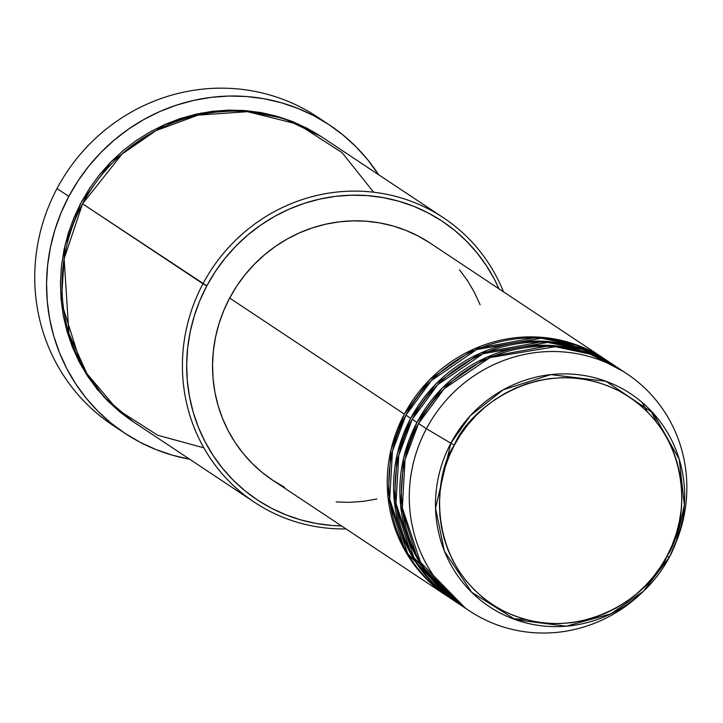 <?xml version="1.0" encoding="UTF-8"?>
<svg xmlns="http://www.w3.org/2000/svg" width="723" height="723" viewBox="0 0 723 723"><rect width="100%" height="100%" fill="white"/><g stroke="black" fill="none" stroke-linecap="round" stroke-linejoin="round"><path stroke-width="1.08" d="M454.378 445.124C467.166 410.8 539.539 351.315 619.005 390.908C696.882 433.493 688.287 526.29 666.949 556.159L669.299 557.306L676.267 541.889L684.356 505.006L679.24 459.295L653.113 413.059L606.028 381.283L550.763 374.622L503.154 389.842L470.284 415.752L450.854 443.208L454.378 445.124L460.605 434.64L467.799 424.79L475.888 415.662L484.79 407.356L494.433 399.955L504.699 393.52L515.517 388.115L526.76 383.796L538.337 380.596L550.122 378.554L562.015 377.695L573.89 378.012L585.639 379.521L597.153 382.187L608.305 385.992L619.005 390.908L629.146 396.873L638.626 403.841L647.347 411.749L655.237 420.506L662.223 430.031L668.224 440.244L673.194 451.035L677.071 462.304L679.837 473.936L681.446 485.838L681.897 497.876L681.183 509.932L679.304 521.907L676.285 533.682L672.155 545.133L666.949 556.159L660.714 566.642L653.52 576.493L645.431 585.621L636.529 593.926L626.886 601.328L616.62 607.763L605.802 613.167L594.559 617.487L582.982 620.686L571.197 622.729L559.304 623.588L547.428 623.271L535.68 621.771L524.166 619.096L513.014 615.291L502.313 610.375L492.173 604.41L482.702 597.442L473.972 589.534L466.082 580.777L459.096 571.251L453.095 561.039L448.133 550.248L444.247 538.978L441.482 527.347L439.873 515.445L439.421 503.407L440.135 491.351L442.015 479.376L445.034 467.6L449.164 456.15L454.378 445.124L450.854 443.208A127.763 123.181 -56.4 0 1 612.67 383.949A127.763 123.181 -56.4 0 1 676.267 541.889A127.763 123.181 -56.4 0 1 669.299 557.306A127.763 123.181 -56.4 0 1 643.506 591.215A127.763 123.181 -56.4 0 1 482.747 601.934A127.763 123.181 -56.4 0 1 450.854 443.208L426.407 428.73L450.854 443.208L435.526 508.188L444.383 551.098L471.622 592.236L515.725 619.801L566.245 626.19L610.908 613.836L643.506 591.215L669.299 557.306L666.949 556.159C654.152 590.483 581.78 649.968 502.313 610.375C424.437 567.79 433.032 474.993 454.378 445.124M448.079 596.701L405.097 550.79L387.998 496.972L391.007 449.733L404.374 414.098A142.314 137.198 -56.4 0 1 604.771 359.096A142.314 137.198 -56.4 0 1 605.558 359.62L573.24 343.732L538.391 337.09L474.36 348.838L429.67 379.692L404.374 414.098L229.661 298.048L404.374 414.098A142.314 137.198 -56.4 0 0 447.293 596.186A142.314 137.198 -56.4 0 0 448.079 596.701M608.694 361.735L576.376 345.305L541.337 338.219L476.665 349.561L431.468 380.515L405.946 415.147L410.673 418.283L405.946 415.147A142.314 137.198 123.6 0 0 448.866 597.225L453.592 600.37A142.314 137.198 -56.4 0 0 454.378 600.885L411.387 554.966L394.297 501.147L397.307 453.917L410.673 418.283A142.314 137.198 -56.4 0 1 611.071 363.28L606.344 360.144A142.314 137.198 123.6 0 0 405.946 415.147L392.472 451.233L389.697 499.15L407.655 553.556L452.047 599.277M614.984 365.919L582.675 349.489L547.636 342.404L482.964 353.746L437.758 384.69L412.246 419.322L416.963 422.458L412.246 419.322A142.314 137.198 123.6 0 0 455.165 601.409L459.882 604.545A142.314 137.198 -56.4 0 0 460.678 605.07L417.686 559.15L400.587 505.332L403.597 458.093L416.963 422.458A142.314 137.198 -56.4 0 1 617.361 367.465L612.643 364.329A142.314 137.198 123.6 0 0 412.246 419.322L398.771 455.418L395.987 503.335L413.954 557.74L458.337 603.461M525.847 619.566L512.508 618.617M642.277 592.363A142.314 137.198 -56.4 0 1 469.326 610.818A142.314 137.198 -56.4 0 1 426.407 428.73L418.536 423.506L426.407 428.73A142.314 137.198 123.6 0 0 461.934 605.531A142.314 137.198 123.6 0 0 641.003 593.592L643.506 591.215L669.299 557.306L677.487 538.653A142.314 137.198 123.6 0 0 606.651 362.738A142.314 137.198 123.6 0 0 426.407 428.73A142.314 137.198 -56.4 0 1 626.805 373.737L618.933 368.504A142.314 137.198 123.6 0 0 418.536 423.506L405.034 459.747L402.331 507.889L420.587 562.494L465.44 608.133M443.443 217.777L323.036 137.795A170.773 164.645 123.6 0 0 82.558 203.796L206.796 285.883A167.212 161.211 -56.4 0 1 356.864 195.156A167.212 161.211 -56.4 0 1 498.997 288.839L494.415 279.313L486.335 265.585L476.954 252.77L466.335 240.985L454.595 230.357L441.852 220.985L428.224 212.96L413.827 206.353L398.825 201.229L383.344 197.641L367.546 195.617L351.568 195.192L335.58 196.349L319.72 199.096L304.157 203.389L289.028 209.2L274.487 216.466L260.669 225.124L247.709 235.083L235.734 246.254L224.853 258.527L215.174 271.776L206.796 285.883L199.792 300.705L194.234 316.114L190.176 331.938L187.646 348.043L186.679 364.275L187.293 380.461L189.462 396.457L193.177 412.11L198.4 427.266L205.079 441.78L213.149 455.508L222.539 468.332L233.158 480.108L244.889 490.736L257.641 500.108L271.27 508.133L285.657 514.74L300.669 519.864L316.15 523.452L331.947 525.476L341.518 525.919A167.212 161.211 -56.4 0 1 206.796 285.883L202.964 283.768A170.773 164.645 -56.4 0 1 443.443 217.777A170.773 164.645 -56.4 0 1 503.506 291.839A170.773 164.645 123.6 0 0 358.96 191.161A170.773 164.645 123.6 0 0 202.964 283.768L82.558 203.796L64.13 258.78L68.929 333.655L86.877 373.637L117.081 409.29L157.65 435.228L203.859 447.844M189.634 459.204A185.007 178.364 -56.4 0 1 124.609 433.104A185.007 178.364 -56.4 0 1 68.821 196.394L57.009 188.549L68.821 196.394A185.007 178.364 -56.4 0 1 329.336 124.889L317.533 117.054A185.007 178.364 123.6 0 0 57.009 188.549A185.007 178.364 -56.4 0 1 323.353 121.093M133.276 421.771L103.787 396.819L81.78 366.66L61.328 302.115L64.953 245.477L80.985 202.747L89.544 188.342L99.422 174.803L110.538 162.277L122.765 150.872L136.005 140.696L150.113 131.857L164.961 124.437L180.416 118.5L196.313 114.107L212.508 111.306L228.839 110.122L245.151 110.565L261.292 112.625L277.099 116.295L292.426 121.518L307.121 128.269L321.039 136.466L283.461 118.256L241.672 110.33L201.066 113.113L164.898 124.464L111.315 161.482L80.985 202.747L73.827 217.885L68.152 233.619L64.004 249.787L61.428 266.236L60.443 282.801L61.057 299.34L63.281 315.68L67.076 331.658L72.408 347.139L79.232 361.961L87.474 375.987L97.063 389.073L107.899 401.102L119.891 411.956L133.276 421.771M611.071 363.28A142.314 137.198 -56.4 0 1 611.857 363.805L579.53 347.908L544.69 341.274L480.659 353.014L435.96 383.877L410.673 418.283A142.314 137.198 -56.4 0 0 453.592 600.37M604.771 359.096L430.058 243.045A142.314 137.198 123.6 0 0 229.661 298.048L236.792 286.046L245.025 274.767L254.288 264.32L264.482 254.821L275.508 246.344L287.266 238.97L299.647 232.788L312.517 227.844L325.766 224.184L339.259 221.853L352.869 220.858L366.462 221.229L379.918 222.946L393.086 226.001L405.856 230.357L418.102 235.987L429.706 242.82M329.336 124.889A185.007 178.364 -56.4 0 1 378.608 174.704L367.709 159.756L355.969 146.724L342.982 134.966L328.884 124.591L313.8 115.707L297.876 108.396L281.274 102.729L264.148 98.762L246.66 96.53L228.992 96.051L211.297 97.334L193.755 100.37L176.529 105.124L159.801 111.55L143.705 119.593L128.423 129.173L114.08 140.19L100.831 152.553L88.793 166.127L78.093 180.786L68.821 196.394L61.066 212.797L54.921 229.833L50.42 247.347L47.628 265.169L46.561 283.118L47.239 301.03L49.634 318.735L53.746 336.05L59.53 352.815L66.914 368.875L75.852 384.067L86.236 398.246L97.976 411.279L110.962 423.036L125.07 433.402L140.154 442.286L156.069 449.598L172.67 455.264L189.797 459.241M626.805 373.737A142.314 137.198 -56.4 0 1 676.855 540.316M617.361 367.465A142.314 137.198 -56.4 0 1 618.147 367.989L585.829 352.092L550.989 345.458L486.95 357.198L442.259 388.052L416.963 422.458A142.314 137.198 -56.4 0 0 459.882 604.545M622.828 371.188L590.528 354.225L555.309 346.688L489.986 357.605L444.284 388.649L418.536 423.506A142.314 137.198 123.6 0 0 461.455 605.594L469.326 610.818M118.789 429.064A185.007 178.364 -56.4 0 1 57.009 188.549A185.007 178.364 123.6 0 0 112.806 425.26L124.609 433.104M373.646 192.219L342.06 152.634L297.966 124.211L247.42 111.667L198.003 115.129L155.526 130.809L122.476 153.52L82.558 203.796A170.773 164.645 123.6 0 0 134.062 422.295L254.469 502.277A170.773 164.645 -56.4 0 1 202.964 283.768A170.773 164.645 123.6 0 0 346.028 528.92A170.773 164.645 -56.4 0 1 254.469 502.277M459.575 269.86L467.573 280.768L474.442 292.454L480.126 304.808M376.873 498.997L363.38 501.337L349.769 502.322L336.177 501.952M284.537 487.203L272.933 480.37L262.078 472.39L252.092 463.344L243.064 453.321L235.065 442.413L228.197 430.727L222.512 418.373L218.066 405.476L214.903 392.155L213.059 378.545L212.544 364.763L213.366 350.953L215.508 337.243L218.97 323.777L223.696 310.664L229.661 298.048A142.314 137.198 123.6 0 0 272.58 480.135L447.293 596.186M543.795 345.242L562.241 347.401M537.505 341.057L555.951 343.217M542.991 345.242L561.916 347.356M656.692 422.322L650.664 410.438M536.701 341.057L555.625 343.172M647.329 411.73L642.015 402.304"/></g></svg>
